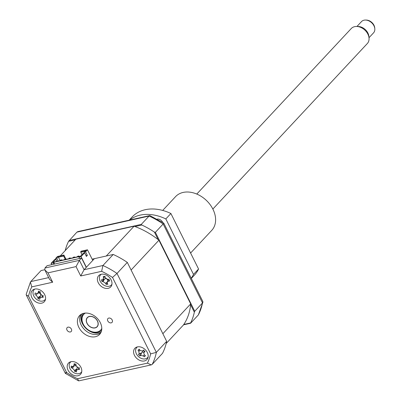 <?xml version="1.0" encoding="UTF-8"?>
<svg xmlns="http://www.w3.org/2000/svg" width="401" height="401" viewBox="0 0 401 401"><rect width="100%" height="100%" fill="white"/><g stroke="black" fill="none" stroke-linecap="round" stroke-linejoin="round"><path stroke-width="0.6" d="M66.987 330.053A2.817 2.08 -137 0 0 71.238 331.487A2.817 2.08 -137 0 0 71.378 329.076A2.817 2.08 -137 0 0 67.122 327.642A2.817 2.08 -137 0 0 66.987 330.053M107.794 320.955A2.817 2.08 -137 0 0 112.049 322.389A2.817 2.08 -137 0 0 112.185 319.978A2.817 2.08 -137 0 0 107.929 318.544A2.817 2.08 -137 0 0 107.794 320.955M68.06 370.163A8.246 6.085 -137 0 0 80.511 374.354A8.246 6.085 -137 0 0 80.912 367.296A8.246 6.085 -137 0 0 68.461 363.105A8.246 6.085 -137 0 0 68.06 370.163M80.987 372.619A8.246 6.085 -137 0 0 81.583 372.439M134.465 355.356A8.246 6.085 -137 0 0 146.916 359.552A8.246 6.085 -137 0 0 147.317 352.494A8.246 6.085 -137 0 0 134.866 348.299A8.246 6.085 -137 0 0 134.465 355.356M147.393 357.817A8.246 6.085 -137 0 0 147.989 357.637M98.255 282.735A8.246 6.085 -137 0 0 110.711 286.926A8.246 6.085 -137 0 0 111.107 279.868A8.246 6.085 -137 0 0 98.656 275.677A8.246 6.085 -137 0 0 98.255 282.735M111.187 285.191A8.246 6.085 -137 0 0 111.784 285.011M31.849 297.542A8.246 6.085 -137 0 0 44.305 301.732A8.246 6.085 -137 0 0 44.706 294.675A8.246 6.085 -137 0 0 32.25 290.484A8.246 6.085 -137 0 0 31.849 297.542M44.782 299.998A8.246 6.085 -137 0 0 45.378 299.818M78.872 327.406A13.739 10.145 -137 0 0 99.628 334.389A13.739 10.145 -137 0 0 100.295 322.63A13.739 10.145 -137 0 0 79.538 315.642A13.739 10.145 -137 0 0 78.872 327.406M80.817 314.549A13.739 10.145 -137 0 0 81.152 324.965A13.739 10.145 -137 0 0 100.631 333.046M44.747 269.733L41.057 270.56L30.752 281.597L48.661 277.607M34.085 289.281A8.246 6.085 -137 0 0 33.95 289.888M100.491 274.474A8.246 6.085 -137 0 0 100.355 275.081M136.701 347.096A8.246 6.085 -137 0 0 136.561 347.707M70.295 361.902A8.246 6.085 -137 0 0 70.155 362.509M76.05 266.6L47.99 272.855L44.837 269.938L44.922 268.028L79.408 260.339L84.08 269.708L80.721 275.973L76.05 266.6L79.408 260.339L81.558 258.033L86.23 267.407L84.08 269.708L102.922 265.507L101.633 271.312L80.721 275.973M47.99 272.855L52.661 282.229L49.508 279.312L44.837 269.938M52.661 282.229L31.749 286.89L30.451 282.028L30.752 281.597M31.749 286.89A70.075 51.744 -137 0 0 28.546 296.164L26.271 294.996L26.185 294.349L30.451 282.028M28.546 296.164L66.651 372.589C65.203 373.672 64.972 373.652 65.959 372.524M86.23 267.407L94.385 258.665L113.227 254.465A74.195 54.787 43 0 1 127.307 262.399L166.661 341.331A74.195 54.787 43 0 1 162.515 353.326L152.21 364.369L151.272 364.895L78.681 380.89L65.343 373.371L26.271 294.996M166.661 341.331L156.355 352.374L150.621 353.867L112.516 277.442A70.075 51.744 -137 0 0 101.633 271.312M127.307 262.399L117.002 273.442L112.516 277.442M44.922 268.028L47.067 265.723L81.558 258.033M113.227 254.465L102.922 265.507A74.195 54.787 43 0 1 117.002 273.442L156.355 352.374A74.195 54.787 43 0 1 152.21 364.369M151.272 364.895L147.418 363.141A70.075 51.744 -137 0 0 150.621 353.867M78.681 380.89L77.533 378.724L147.418 363.141M75.228 239.853L68.576 241.337L76.907 232.149L77.844 231.618L149.844 215.568L149.077 216.054L76.907 232.149M69.127 240.48L141.297 224.39L149.077 216.054A74.195 54.787 -137 0 1 163.157 223.989L155.382 232.324L194.736 311.251L202.51 302.92L163.157 223.989L163.503 223.212M183.793 324.459L190.635 322.935L190.59 323.251L198.365 314.915A74.195 54.787 -137 0 0 202.51 302.92L202.846 301.517L163.773 223.146L149.844 215.568M190.59 323.251L183.548 324.82M202.931 302.169L198.365 314.915M190.635 322.935A74.195 54.787 -137 0 0 194.34 312.199L194.736 311.251M158.139 239.592L154.41 232.109L155.382 232.324M190.61 304.715L194.34 312.199M154.41 232.109A74.195 54.787 -137 0 0 141.809 225.011L141.297 224.39M134.967 226.535L141.809 225.011M68.576 241.337A74.195 54.787 -137 0 0 65.213 250.585M144.661 356.113L144.445 356.82A18.772 15.955 -129.1 0 1 143.197 355.918L140.621 355.431A18.772 4.737 125.2 0 1 139.854 355.958L138.495 354.544A18.772 2.902 -33 0 1 139.142 353.888L138.866 351.396A18.772 15.955 -129.1 0 1 138.004 350.098L138.576 350.088L139.097 349.141A18.772 8.316 47.7 0 0 140.059 350.354L142.27 351.05L142.636 350.835A18.772 2.902 -33 0 1 143.688 350.003L144.089 350.965L145.047 351.421A18.772 4.737 125.2 0 1 144.114 352.384L143.758 352.945L144.39 354.87A18.772 8.316 47.7 0 0 145.538 355.862L144.661 356.113L144.445 356.82M137.458 346.88A7.418 5.479 -137 0 0 138.044 356.153A7.418 5.479 -137 0 0 148.154 356.865M138.495 354.544L141.538 352.87L139.854 355.958M141.538 352.87L139.142 353.888M143.743 350.354L142.636 350.835M144.525 351.281L144.114 352.384M144.671 351.812A3.238 2.391 43 0 1 144.571 351.301M142.475 350.97A3.238 2.391 43 0 1 142.23 352.233A3.238 2.391 43 0 1 144.009 352.218M142.23 352.233L141.603 352.815L140.621 355.431M79.082 368.649L79.563 369.496A18.772 13.258 164 0 1 78.07 369.441L76.441 370.263L76.396 370.805A18.772 3.865 92.6 0 0 76.566 371.933L75.614 371.466L74.827 371.562A18.772 11.509 -66.4 0 1 74.496 370.399L72.526 368.263A18.772 13.258 164 0 1 71.313 367.747L71.172 366.078A18.772 5.614 3.5 0 0 72.375 366.439L73.258 366.409L74.05 365.075A18.772 11.509 -66.4 0 1 74.165 363.642L75.007 364.228L75.904 364.013A18.772 3.865 92.6 0 0 75.949 365.481L77.919 367.617A18.772 5.614 3.5 0 0 79.423 367.827L79.082 368.649L79.283 367.812M71.052 361.687A7.418 5.479 -137 0 0 69.814 368.258A7.418 5.479 -137 0 0 76.305 373.652A7.418 5.479 -137 0 0 81.749 371.667M75.644 364.168L75.904 364.013M73.017 366.479L71.313 367.747M76.797 369.231L74.827 371.562M75.248 365.567A3.238 2.391 43 0 1 76.085 366.138M77.007 367.271A3.238 2.391 43 0 1 77.268 367.847M73.764 366.193L72.526 368.263M75.939 365.271A3.238 2.391 43 0 1 75.854 365.311L73.253 366.409M77.278 367.877A3.238 2.391 43 0 1 77.348 367.617A3.238 2.391 43 0 1 77.403 367.476M65.117 259.552L64.902 259.116L64.33 259.733M65.398 259.492L65.97 258.881L66.19 259.317M64.902 259.116L65.97 258.881M69.403 258.6L69.183 258.164L68.611 258.775M69.684 258.535L70.255 257.923L70.476 258.359M69.183 258.164L70.255 257.923M73.689 257.642L73.468 257.206L72.897 257.818M73.969 257.582L74.541 256.971L74.756 257.407M73.468 257.206L74.541 256.971M78.25 256.625L78.827 256.013L77.754 256.254L77.182 256.866M78.827 256.013L79.042 256.45M60.837 260.51L60.616 260.074L60.045 260.685M61.117 260.444L61.689 259.833L61.904 260.269M60.616 260.074L61.689 259.833M158.926 240.214L131.107 270.018L162.861 333.712L190.681 303.903L158.926 240.214A68.977 50.932 -137 0 0 134.079 226.214L75.839 239.196L60.295 255.858M166.179 343.492L183.372 325.071A68.977 50.932 -137 0 0 190.681 303.903M86.37 267.256L81.077 256.64L84.621 252.846L86.4 256.414L87.348 255.402L85.568 251.828L87.463 249.798L92.756 260.414M81.964 254.645L80.766 252.239L85.112 251.272M87.463 249.798L81.037 251.232L80.766 252.239M80.786 251.502L85.979 250.344L84.335 252.104L86.035 255.688M53.904 264.199L53.233 262.85L51.087 263.327L54.631 259.532L55.859 259.257L56.922 261.382M58.23 261.091L56.812 258.244L55.579 258.515L56.997 261.367M56.812 258.244L58.456 256.48L58.436 257.221L60.12 260.605M84.621 252.846L83.388 253.121L80.606 256.104L53.077 262.239L55.859 259.257M87.348 255.402L86.06 255.738M84.335 252.104L85.568 251.828M53.233 262.85L53.739 262.304L79.443 256.575L78.937 257.116L81.077 256.64M79.609 258.47L78.937 257.116M54.606 264.043L53.739 262.304M51.764 264.68L51.087 263.327M58.436 257.221L63.629 256.064L63.899 255.051L57.473 256.485L55.579 258.515M134.079 226.214L106.26 256.018L92.135 259.166M63.899 255.051L65.824 258.911M63.629 256.064L65.127 259.066M58.456 256.48L63.649 255.322M101.252 274.259A7.418 5.479 -137 0 0 100.471 281.728A7.418 5.479 -137 0 0 108.32 286.359A7.418 5.479 -137 0 0 111.944 284.239M104.45 278.855L102.009 281.482L101.388 279.773A18.772 3.083 -10.3 0 0 102.481 279.763L102.887 279.677L103.538 277.853A18.772 13.845 -83.1 0 1 103.273 276.369L104.16 276.72L104.907 276.254A18.772 6.2 78.3 0 0 105.318 277.733L107.679 279.402A18.772 3.083 -10.3 0 0 109.117 279.236L109.092 279.241M109.117 279.236L109.042 280.174L109.739 280.946A18.772 10.727 148.3 0 1 108.355 281.261L107.222 282.149L107.298 283.171A18.772 6.2 78.3 0 0 107.854 284.349L106.856 284.119L106.22 284.459A18.772 13.845 -83.1 0 1 105.523 283.291L103.157 281.622A18.772 10.727 148.3 0 1 102.009 281.482M107.182 282.79L106.22 284.459M108.992 279.988L108.355 281.261M107.222 282.149L108.14 279.477A3.238 2.391 43 0 1 108.19 279.347M107.267 282.018L105.523 283.291M105.694 278.474A3.238 2.391 43 0 1 105.458 278.595A3.238 2.391 43 0 1 105.398 278.62A3.238 2.391 43 0 1 105.954 278.775M106.997 279.352A3.238 2.391 43 0 1 107.874 280.249M104.46 279.016L103.157 281.622M34.847 289.066A7.418 5.479 -137 0 0 33.418 295.171A7.418 5.479 -137 0 0 39.138 300.76A7.418 5.479 -137 0 0 45.539 299.046M39.348 291.758L40.295 291.677A18.772 2.416 99.4 0 0 40.145 293.101L41.854 295.417A18.772 6.627 11.2 0 0 43.343 295.808L42.877 296.539L43.233 297.402A18.772 14.271 173.7 0 1 41.729 297.156L39.784 298.199A18.772 2.416 99.4 0 0 39.759 299.256L38.02 298.65A18.772 10.06 -59.1 0 1 37.884 297.532L36.175 295.221A18.772 14.271 173.7 0 1 34.972 294.524L35.087 292.925A18.772 6.627 11.2 0 0 36.301 293.477L37.443 293.522L38.245 292.439A18.772 10.06 -59.1 0 1 38.556 291.071L39.348 291.758M43.118 295.748L42.877 296.539M40.546 296.113L38.02 298.65M40.591 294.57A3.238 2.391 43 0 1 40.772 295.171L39.839 297.888M39.178 292.79A3.238 2.391 43 0 1 40.23 293.888M37.253 293.582L36.175 295.221M40.772 295.171A3.238 2.391 43 0 1 40.907 294.9M40.225 292.339A3.238 2.391 43 0 1 40.045 292.424L37.443 293.522M86.992 323.341A6.732 4.972 43 0 1 87.318 317.577A6.732 4.972 43 0 1 97.488 321A6.732 4.972 43 0 1 97.162 326.765A6.732 4.972 43 0 1 86.992 323.341M85.353 313.081A11.544 8.521 -137 0 0 83.243 324.178A11.544 8.521 -137 0 0 92.887 331.938A11.544 8.521 -137 0 0 101.784 328.414M101.643 330.218A12.366 9.133 43 0 1 82.982 323.913A12.366 9.133 43 0 1 83.563 313.346M365.476 20.05L366.308 20.065A7.449 5.504 43 0 1 374.75 27.94L374.815 28.767A8.246 6.085 -137 0 0 365.476 20.05A8.246 6.085 -137 0 0 364.018 20.195A8.246 6.085 -137 0 0 361.496 21.599L356.945 26.471M369 37.724L373.547 32.847A8.246 6.085 -137 0 0 374.815 28.767M356.574 26.466L358.233 26.491A9.403 6.947 43 0 1 368.89 36.436L369.03 38.09A10.992 8.115 -137 0 0 356.574 26.466A10.992 8.115 -137 0 0 354.629 26.656A10.992 8.115 -137 0 0 351.266 28.526L196.781 194.054M212.851 209.051L367.336 43.529A10.992 8.115 -137 0 0 369.03 38.09M95.042 327.792A6.596 4.872 -137 0 0 97.062 326.67A6.596 4.872 -137 0 0 96.591 319.752A6.596 4.872 -137 0 0 89.438 316.549A6.596 4.872 -137 0 0 87.418 317.672A6.596 4.872 -137 0 0 87.889 324.589A6.596 4.872 -137 0 0 95.042 327.792M162.696 210.435L175.573 196.635A24.732 18.261 43 0 1 212.931 209.212A24.732 18.261 43 0 1 211.733 230.39L190.6 253.031M162.696 222.425A4.672 3.449 -137 0 0 162.631 222.289A4.672 3.449 -137 0 0 157.212 219.081M129.167 220.174L132.165 216.966A42.596 31.448 43 0 1 170.891 213.507L165.834 218.931L193.498 274.414L198.56 268.996A42.596 31.448 43 0 1 194.445 275.091L191.332 278.424M193.498 274.414A42.596 31.448 43 0 1 191.247 278.249M129.598 220.079A42.596 31.448 43 0 1 165.834 218.931M170.891 213.507L198.56 268.996M66.651 372.589A70.075 51.744 -137 0 0 77.533 378.724M101.067 332.183A13.739 10.145 43 0 1 82.416 323.612A13.739 10.145 43 0 1 81.644 314.058M144.3 354.79L143.197 355.918M139.984 350.258L138.866 351.396M76.902 368.92L74.496 370.399M75.423 364.233L74.05 365.075M79.062 367.782L78.07 369.441M105.042 276.76L103.538 277.853M39.408 291.778L38.245 292.439M40.461 296.078L37.884 297.532M42.722 295.647L41.729 297.156M142.27 351.055L143.764 350.424M143.758 352.945L144.36 351.191M138.581 350.093L139.528 349.692M75.644 364.173L75.904 364.063M76.441 370.263L77.348 367.617M102.887 279.677L105.458 278.595M97.744 325.943L97.062 326.67M88.1 316.94L87.418 317.672"/></g></svg>
